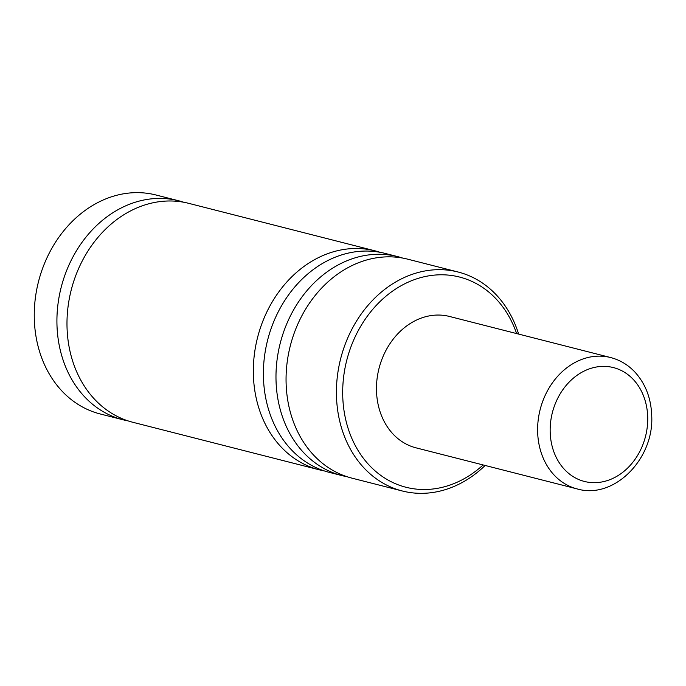 <?xml version="1.0" encoding="UTF-8"?>
<svg xmlns="http://www.w3.org/2000/svg" width="686" height="686" viewBox="0 0 686 686"><rect width="100%" height="100%" fill="white"/><g stroke="black" fill="none" stroke-linecap="round" stroke-linejoin="round"><path stroke-width="1.03" d="M346.97 476.693A112.984 92.439 -75.7 0 1 341.885 475.578A112.984 92.439 -75.7 0 1 276.029 380.541A112.984 92.439 -75.7 0 1 397.709 256.624A112.984 92.439 -75.7 0 1 402.699 258.082M324.307 470.913A112.984 92.439 -75.7 0 1 319.23 469.799A112.984 92.439 -75.7 0 1 253.374 374.762A112.984 92.439 -75.7 0 1 375.045 250.844A112.984 92.439 -75.7 0 1 380.044 252.302M127.896 420.835A112.984 92.439 -75.7 0 1 122.82 419.729A112.984 92.439 -75.7 0 1 56.964 324.684A112.984 92.439 -75.7 0 1 178.643 200.766A112.984 92.439 -75.7 0 1 183.634 202.224M516.618 333.576A108.465 88.734 104.3 0 0 414.593 279.562A108.465 88.734 104.3 0 0 342.734 396.011A108.465 88.734 104.3 0 0 391.792 482.026A108.465 88.734 104.3 0 0 483.124 464.954M485.139 465.468A112.984 92.439 -75.7 0 1 402.322 490.987A112.984 92.439 -75.7 0 1 336.466 395.942A112.984 92.439 -75.7 0 1 458.145 272.025A112.984 92.439 -75.7 0 1 518.633 334.091M178.643 200.766L155.979 194.996A112.984 92.439 104.3 0 0 34.3 318.913A112.984 92.439 104.3 0 0 100.156 413.95L122.82 419.729M577.158 488.921L416.008 447.838A67.785 55.463 -75.7 0 1 376.494 390.814A67.785 55.463 -75.7 0 1 449.502 316.46L610.651 357.552C620.238 360.056 628.496 365.081 635.425 372.635C645.663 384.22 651.091 398.497 651.7 415.476C654.358 458.668 614.167 499.811 577.158 488.921A67.785 55.463 -75.7 0 1 537.644 431.897A67.785 55.463 -75.7 0 1 610.651 357.552M402.322 490.987L351.961 478.151A112.984 92.439 -75.7 0 1 286.105 383.105A112.984 92.439 -75.7 0 1 407.784 259.188L458.145 272.025M341.885 475.578L329.297 472.371A112.984 92.439 -75.7 0 1 263.441 377.326A112.984 92.439 -75.7 0 1 385.12 253.408L397.709 256.624M319.23 469.799L132.887 422.293A112.984 92.439 -75.7 0 1 67.031 327.256A112.984 92.439 -75.7 0 1 188.71 203.339L375.045 250.844M647.704 417.011A58.747 48.063 104.3 0 0 597.335 366.856A58.747 48.063 104.3 0 0 550.181 432.026A58.747 48.063 104.3 0 0 600.55 482.189A58.747 48.063 104.3 0 0 647.704 417.011"/></g></svg>
